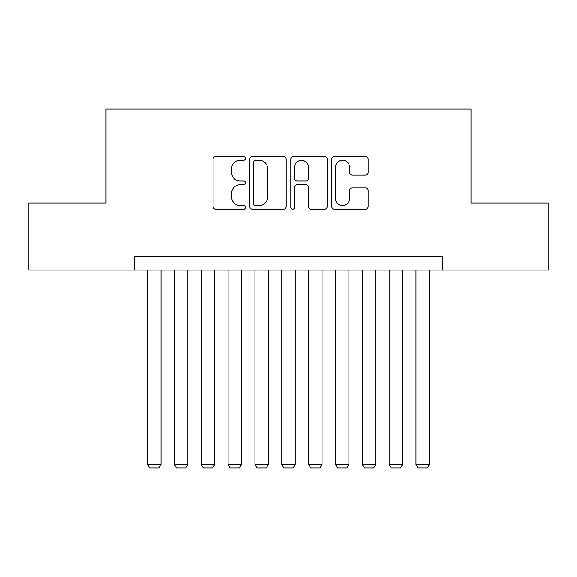 <?xml version="1.0" encoding="UTF-8"?>
<svg xmlns="http://www.w3.org/2000/svg" width="577" height="577" viewBox="0 0 577 577"><rect width="100%" height="100%" fill="white"/><g stroke="black" fill="none" stroke-linecap="round" stroke-linejoin="round"><path stroke-width="0.87" d="M245.564 158.394A1.846 1.846 0 0 0 243.718 156.555L215.726 156.555A2.633 2.633 0 0 0 213.093 159.187L213.093 206.602A2.633 2.633 0 0 0 215.726 209.235L243.718 209.235A1.846 1.846 0 0 0 245.564 207.395A1.846 1.846 0 0 0 243.718 205.549L240.097 205.549A8.431 8.431 0 0 1 231.665 197.118L231.665 193.172A8.431 8.431 0 0 1 240.097 184.741L243.718 184.741A1.846 1.846 0 0 0 245.564 182.895A1.846 1.846 0 0 0 243.718 181.048L240.097 181.048A8.431 8.431 0 0 1 231.665 172.624L231.665 168.672A8.431 8.431 0 0 1 240.097 160.24L243.718 160.24A1.846 1.846 0 0 0 245.564 158.394M365.486 175.127A2.633 2.633 0 0 0 368.119 172.487L368.119 159.187A2.633 2.633 0 0 0 365.486 156.555L334.4 156.555A2.633 2.633 0 0 0 331.768 159.187L331.768 206.602A2.633 2.633 0 0 0 334.4 209.235L365.486 209.235A2.633 2.633 0 0 0 368.119 206.602L368.119 190.533A2.633 2.633 0 0 0 365.486 187.9L352.186 187.9A2.633 2.633 0 0 0 349.547 190.533L349.547 198.502A7.047 7.047 0 0 1 342.5 205.549A7.047 7.047 0 0 1 335.453 198.502L335.453 167.287A7.047 7.047 0 0 1 342.5 160.24A7.047 7.047 0 0 1 349.547 167.287L349.547 172.487A2.633 2.633 0 0 0 352.186 175.127L365.486 175.127M134.189 270.115L28.85 270.115L28.85 203.025L106.009 203.025L106.009 109.096L470.991 109.096L470.991 203.025L548.15 203.025L548.15 270.115L442.811 270.115L442.811 256.7L134.189 256.7L134.189 270.115L442.811 270.115M286.192 159.187A2.633 2.633 0 0 0 283.559 156.555L252.474 156.555A2.633 2.633 0 0 0 249.841 159.187L249.841 206.602A2.633 2.633 0 0 0 252.474 209.235L283.559 209.235A2.633 2.633 0 0 0 286.192 206.602L286.192 159.187M293.441 156.555L324.526 156.555A2.633 2.633 0 0 1 327.159 159.187L327.159 206.602A2.633 2.633 0 0 1 324.526 209.235L311.219 209.235A2.633 2.633 0 0 1 308.587 206.602L308.587 187.374A2.633 2.633 0 0 0 305.954 184.741L297.126 184.741A2.633 2.633 0 0 0 294.494 187.374L294.494 207.395A1.846 1.846 0 0 1 292.647 209.235A1.846 1.846 0 0 1 290.808 207.395L290.808 159.187A2.633 2.633 0 0 1 293.441 156.555M255.373 160.24A1.846 1.846 0 0 0 253.534 162.087L253.534 203.703A1.846 1.846 0 0 0 255.373 205.549L259.196 205.549A8.431 8.431 0 0 0 267.627 197.118L267.627 168.672A8.431 8.431 0 0 0 259.196 160.24L255.373 160.24M308.587 167.417A7.047 7.047 0 0 0 301.54 160.37A7.047 7.047 0 0 0 294.494 167.417L294.494 178.416A2.633 2.633 0 0 0 297.126 181.048L305.954 181.048A2.633 2.633 0 0 0 308.587 178.416L308.587 167.417M161.026 270.115L161.026 464.42L147.604 464.42L147.604 270.115M161.026 464.42L159.014 467.904L149.616 467.904L147.604 464.42M187.864 270.115L187.864 464.42L174.442 464.42L174.442 270.115M187.864 464.42L185.844 467.904L176.454 467.904L174.442 464.42M214.694 270.115L214.694 464.42L201.279 464.42L201.279 270.115M214.694 464.42L212.682 467.904L203.292 467.904L201.279 464.42M241.532 270.115L241.532 464.42L228.117 464.42L228.117 270.115M241.532 464.42L239.52 467.904L230.129 467.904L228.117 464.42M268.37 270.115L268.37 464.42L254.955 464.42L254.955 270.115M268.37 464.42L266.358 467.904L256.967 467.904L254.955 464.42M295.208 270.115L295.208 464.42L281.792 464.42L281.792 270.115M295.208 464.42L293.195 467.904L283.805 467.904L281.792 464.42M322.045 270.115L322.045 464.42L308.63 464.42L308.63 270.115M322.045 464.42L320.033 467.904L310.642 467.904L308.63 464.42M348.883 270.115L348.883 464.42L335.468 464.42L335.468 270.115M348.883 464.42L346.871 467.904L337.48 467.904L335.468 464.42M375.721 270.115L375.721 464.42L362.306 464.42L362.306 270.115M375.721 464.42L373.708 467.904L364.318 467.904L362.306 464.42M402.558 270.115L402.558 464.42L389.136 464.42L389.136 270.115M402.558 464.42L400.546 467.904L391.156 467.904L389.136 464.42M429.396 270.115L429.396 464.42L415.974 464.42L415.974 270.115M429.396 464.42L427.384 467.904L417.986 467.904L415.974 464.42"/></g></svg>
